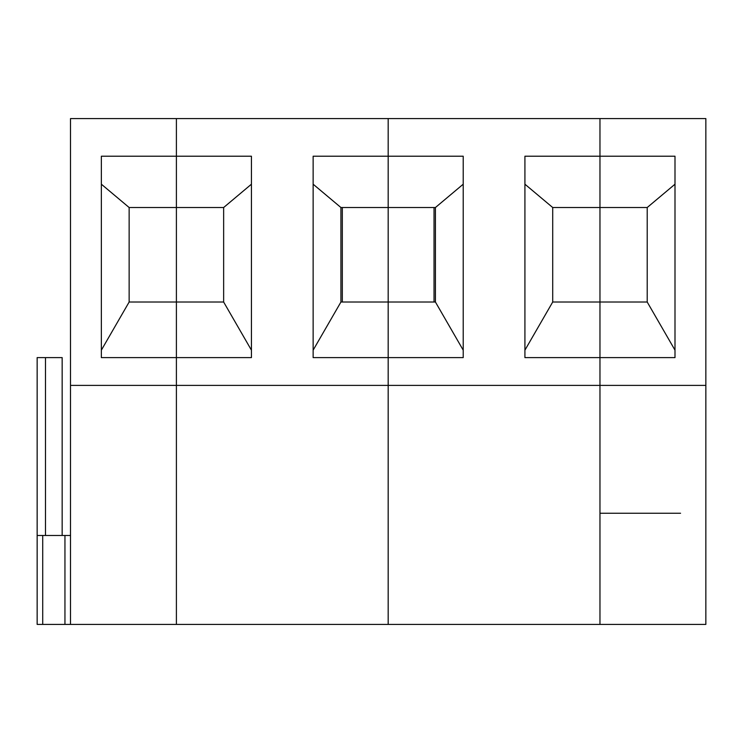 <?xml version="1.0" encoding="UTF-8"?>
<svg xmlns="http://www.w3.org/2000/svg" width="743" height="743" viewBox="0 0 743 743"><rect width="100%" height="100%" fill="white"/><g stroke="black" fill="none" stroke-linecap="round" stroke-linejoin="round"><path stroke-width="1.11" d="M176.397 207.52L176.397 624.417L64.947 624.417L176.397 624.417L176.397 357.606L101.354 357.606L101.354 156.216L176.397 156.216L176.397 207.52L176.397 118.583L176.397 156.216L101.354 156.216L101.354 357.606L176.397 357.606L176.397 302.02L129.143 302.02L176.397 302.02L176.397 207.52L129.143 207.52L101.354 184.199L129.143 207.52L129.143 302.02L129.143 207.52L223.643 207.52L176.397 207.52L176.397 357.606L251.431 357.606L176.397 357.606L176.397 385.394L70.501 385.394L70.501 624.417L70.501 385.394L388.18 385.394L388.18 357.606L313.137 357.606L313.137 156.216L388.18 156.216L388.18 118.583L70.501 118.583L176.397 118.583L176.397 207.52L176.397 156.216L251.431 156.216L176.397 156.216L176.397 118.583L388.18 118.583L388.18 156.216L313.137 156.216L313.137 357.606L388.18 357.606L388.18 156.216L388.18 207.52L340.926 207.52L313.137 184.199L340.926 207.52L388.18 207.52L388.18 302.02L340.926 302.02L340.926 207.52L340.926 302.02L388.18 302.02L388.18 385.394L176.397 385.394L176.397 624.417L388.18 624.417L388.18 385.394L388.18 624.417L176.397 624.417L176.397 302.02L223.643 302.02L176.397 302.02L176.397 207.52M62.161 357.606L62.161 535.48L62.161 357.606L45.49 357.606L45.49 535.48L45.49 357.606L62.161 357.606M37.15 357.606L45.49 357.606L37.15 357.606L37.15 535.48L37.15 357.606M70.501 535.48L64.947 535.48L64.947 624.417L37.15 624.417L42.713 624.417L42.713 535.48L70.501 535.48M37.15 535.48L42.713 535.48L37.15 535.48L37.15 624.417L37.15 535.48M70.501 118.583L70.501 385.394L70.501 118.583M101.354 350.157L129.143 302.02L101.354 350.157M64.947 624.417L64.947 535.48L42.713 535.48L42.713 624.417L64.947 624.417M223.643 207.52L251.431 184.199L223.643 207.52L223.643 302.02L251.431 350.157L223.643 302.02L223.643 207.52M251.431 156.216L251.431 357.606L251.431 156.216M342.319 207.52L342.319 302.02L342.319 207.52M313.137 350.157L340.926 302.02L313.137 350.157M599.963 302.02L599.963 118.583L705.85 118.583L599.963 118.583L599.963 207.52L647.209 207.52L647.209 302.02L674.997 350.157L647.209 302.02L599.963 302.02L599.963 357.606L599.963 302.02L647.209 302.02L647.209 207.52L674.997 184.199L647.209 207.52L599.963 207.52L599.963 302.02L552.708 302.02L524.92 350.157L552.708 302.02L599.963 302.02L599.963 207.52L552.708 207.52L599.963 207.52L599.963 156.216L674.997 156.216L524.92 156.216L599.963 156.216L599.963 118.583L388.18 118.583L388.18 156.216L463.214 156.216L463.214 357.606L388.18 357.606L388.18 385.394L599.963 385.394L599.963 357.606L674.997 357.606L674.997 156.216L674.997 357.606L599.963 357.606L599.963 385.394L705.85 385.394L705.85 118.583L705.85 385.394L599.963 385.394L599.963 624.417L599.963 302.02L599.963 357.606L524.92 357.606L599.963 357.606L599.963 385.394L388.18 385.394L388.18 624.417L705.85 624.417L705.85 385.394L705.85 624.417L599.963 624.417L599.963 385.394L599.963 624.417L388.18 624.417L388.18 357.606L463.214 357.606L463.214 156.216L388.18 156.216L388.18 357.606L388.18 302.02L435.426 302.02L463.214 350.157L435.426 302.02L388.18 302.02L388.18 207.52L435.426 207.52L435.426 302.02L435.426 207.52L463.214 184.199L435.426 207.52L388.18 207.52L388.18 118.583L599.963 118.583L599.963 302.02M599.963 513.246L680.56 513.246L599.963 513.246M524.92 184.199L552.708 207.52L524.92 184.199M524.92 357.606L524.92 156.216L524.92 357.606M552.708 302.02L552.708 207.52L552.708 302.02M434.033 302.02L434.033 207.52L434.033 302.02"/></g></svg>
